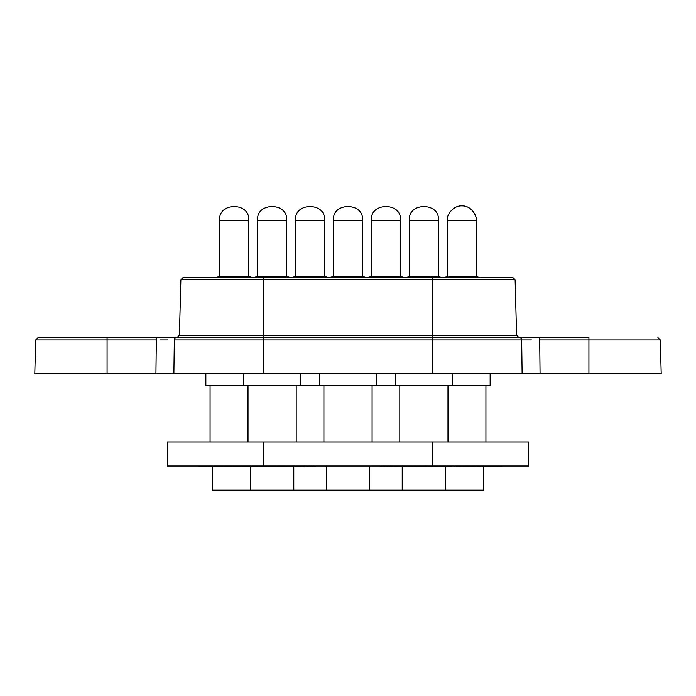 <?xml version="1.0" encoding="UTF-8"?>
<svg xmlns="http://www.w3.org/2000/svg" width="696" height="696" viewBox="0 0 696 696"><rect width="100%" height="100%" fill="white"/><g stroke="black" fill="none" stroke-linecap="round" stroke-linejoin="round"><path stroke-width="1.04" d="M432.32 277.408L183.274 277.408L263.68 277.408L183.274 277.408L180.873 279.757L179.411 335.298L432.32 335.298L432.32 277.408M263.68 277.408L263.68 279.757L515.127 279.757L512.726 277.408L301.02 277.408M657.903 337.638L660.313 339.987L588.92 339.987L588.92 337.638L38.097 337.638L107.08 337.638L107.08 339.987L35.687 339.987L38.097 337.638M159.836 339.987L167.762 339.979M521.722 339.987L531.422 339.979M35.687 339.987L34.8 373.778L522.113 373.778L521.669 339.987L174.331 339.987L173.887 373.778M522.113 373.778L661.2 373.778L660.313 339.987M251.821 277.408A4.82 4.82 0 0 0 249.716 276.93L218.614 276.93A4.82 4.82 0 0 0 216.508 277.408M210.07 441.96L210.07 385.828M243.8 373.778L243.8 385.828L205.859 385.828L205.859 373.778M250.43 466.294L250.43 490.141L212.48 490.141L212.48 466.294M403.602 277.408A4.82 4.82 0 0 0 401.496 276.93L370.394 276.93A4.82 4.82 0 0 0 368.288 277.408M250.43 490.141L483.52 490.141L483.52 466.294M243.8 385.828L490.141 385.828L490.141 373.778M327.712 277.408A4.82 4.82 0 0 0 325.606 276.93L294.504 276.93A4.82 4.82 0 0 0 292.398 277.408M479.492 277.408L477.386 276.93L455.471 276.93M448.65 276.93L476.29 276.93L476.29 220.31L447.38 220.31C446.162 215.977 452.583 205.459 461.927 205.859C473.976 205.651 477.717 220.684 476.29 220.31M441.542 277.408L439.446 276.93L408.334 276.93L406.238 277.408M289.762 277.408A4.82 4.82 0 0 0 287.665 276.93L256.554 276.93A4.82 4.82 0 0 0 254.458 277.408M248.02 441.96L248.02 385.828M296.2 441.96L296.2 385.828M300.42 385.828L300.42 373.778M293.79 490.141L293.79 466.294M365.652 277.408A4.82 4.82 0 0 0 363.556 276.93L332.444 276.93A4.82 4.82 0 0 0 330.348 277.408M323.91 441.96L323.91 385.828M372.09 441.96L372.09 385.828M319.69 385.828L319.69 373.778M376.31 385.828L376.31 373.778M326.32 490.141L326.32 466.294M369.68 490.141L369.68 466.294M380.521 466.05L315.479 466.05M391.37 466.05L380.521 466.294M391.37 466.294L456.419 466.05M315.479 466.294L304.63 466.05M304.63 466.294L190.869 466.05M505.131 466.05L456.419 466.294M432.32 441.96L432.32 466.05L528.69 466.05L528.69 441.96L167.31 441.96L167.31 466.05L263.68 466.05L263.68 441.96M432.32 466.05L263.68 466.05M263.68 373.778L263.68 279.757L180.873 279.757M432.32 373.778L432.32 335.298L516.589 335.298L518.99 337.638M156.33 337.638L156.33 339.987L107.08 339.987L107.08 373.778M176.131 337.638A2.41 1.801 90 0 0 174.331 339.987M519.868 337.638A2.41 1.801 90 0 1 521.669 339.987M539.67 337.638L540.061 373.778M588.92 373.778L588.92 339.987L539.67 339.987M155.939 373.778L156.33 339.987M248.62 220.31L219.71 220.31C217.831 201.979 250.499 201.979 248.62 220.31L248.62 276.93M400.4 220.31L371.49 220.31C369.611 201.979 402.279 201.979 400.4 220.31L400.4 276.93M324.51 220.31L295.6 220.31C293.721 201.979 326.389 201.979 324.51 220.31L324.51 276.93M420.053 220.31L409.439 220.31C407.482 202.014 440.307 202.014 438.35 220.31L420.053 220.31M286.561 220.31L257.65 220.31C255.78 201.979 288.44 201.979 286.561 220.31L286.561 276.93M362.459 220.31L333.541 220.31C331.67 201.979 364.33 201.979 362.459 220.31L362.459 276.93M515.127 279.757L516.589 335.298M179.411 335.298L177.01 337.638M219.71 276.93L219.71 220.31M371.49 276.93L371.49 220.31M295.6 276.93L295.6 220.31M444.178 277.408L446.284 276.93M485.93 441.96L485.93 385.828M447.38 276.93L447.38 220.31M399.8 441.96L399.8 385.828M395.58 385.828L395.58 373.778M402.21 490.141L402.21 466.294M409.439 276.93L409.439 220.31M438.35 276.93L438.35 220.31M445.57 490.141L445.57 466.294M452.2 385.828L452.2 373.778M447.98 441.96L447.98 385.828M257.65 276.93L257.65 220.31M333.541 276.93L333.541 220.31"/></g></svg>
